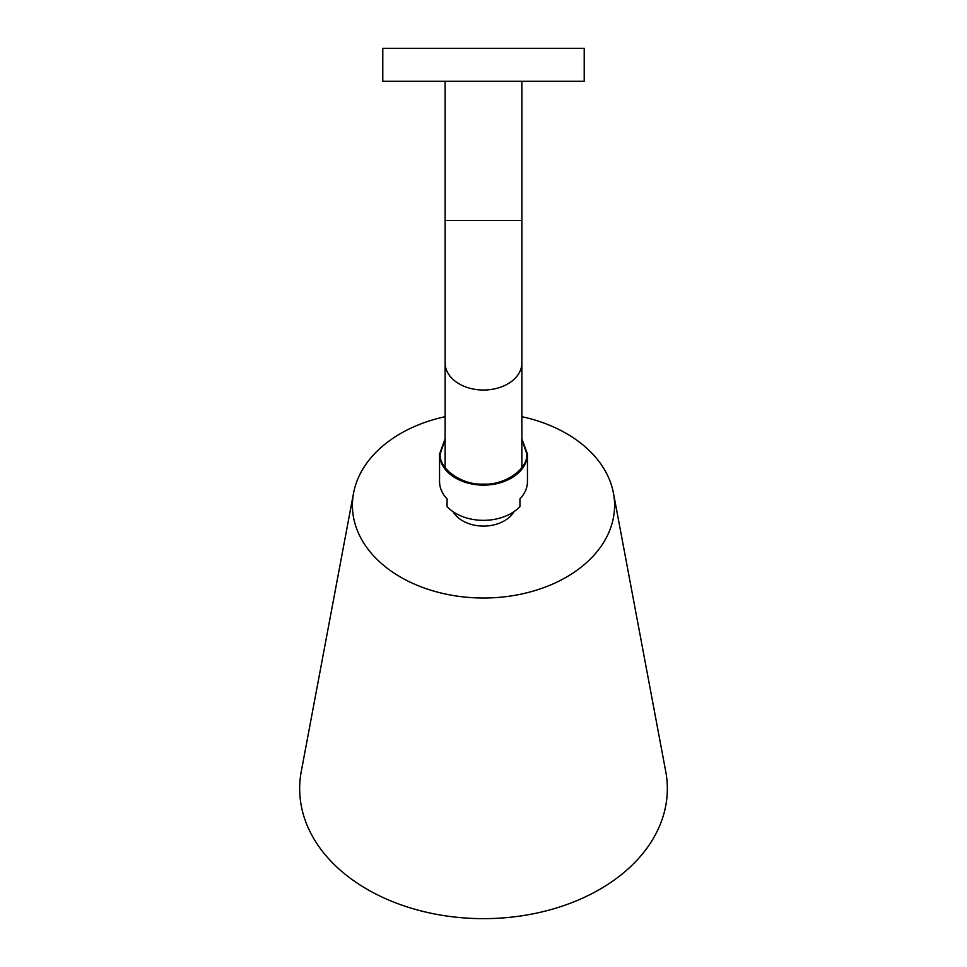<?xml version="1.0" encoding="UTF-8"?>
<svg xmlns="http://www.w3.org/2000/svg" width="967" height="967" viewBox="0 0 967 967"><rect width="100%" height="100%" fill="white"/><g stroke="black" fill="none" stroke-linecap="round" stroke-linejoin="round"><path stroke-width="1.45" d="M453.027 511.664A32.963 23.305 0 0 0 483.5 526.084A32.963 23.305 0 0 0 513.973 511.664M445.134 438.776L439.55 454.055L439.55 481.493A43.95 31.077 180 0 0 447.056 498.875L447.056 506.635A43.95 31.077 0 0 0 483.5 520.343A43.95 31.077 0 0 0 519.944 506.635L519.944 498.875A43.95 31.077 180 0 0 527.45 481.493L527.45 454.055L521.866 438.776M445.134 439.465L440.287 453.535C438.426 468.717 462.021 485.41 483.5 484.092C504.967 485.41 528.574 468.717 526.713 453.535L521.866 439.465M445.134 416.692A131.089 92.699 -0 0 0 353.547 493.122L301.257 771.545A183.839 130.001 -0 0 0 299.661 788.649A183.839 130.001 -0 0 0 483.5 918.65A183.839 130.001 -0 0 0 667.339 788.649A183.839 130.001 -0 0 0 665.743 771.545L613.453 493.122A131.089 92.699 -0 0 0 521.866 416.692M353.547 493.122A131.089 92.699 -0 0 0 352.411 505.318A131.089 92.699 -0 0 0 483.5 598.017A131.089 92.699 -0 0 0 614.589 505.318A131.089 92.699 -0 0 0 613.453 493.122M584.213 81.313L382.787 81.313L382.787 48.35L584.213 48.35L584.213 81.313M445.134 220.476L445.134 362.903A38.366 27.124 180 0 0 483.5 390.027A38.366 27.124 180 0 0 521.866 362.903L521.866 220.476L445.134 220.476L445.134 81.313M439.55 454.055A43.95 31.077 0 0 0 483.5 485.12A43.95 31.077 0 0 0 527.45 454.055M521.866 362.903L521.866 467.605M521.866 220.476L521.866 81.313M445.134 362.903L445.134 467.605"/></g></svg>
